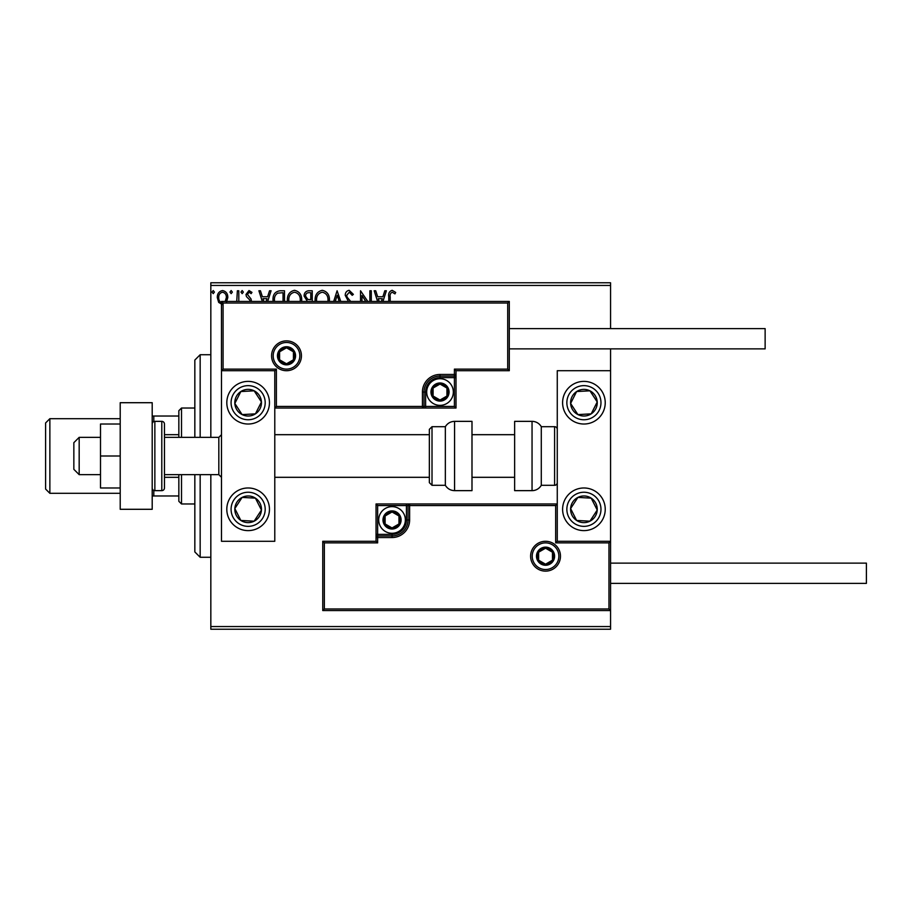 <?xml version="1.0" encoding="UTF-8"?>
<svg xmlns="http://www.w3.org/2000/svg" width="912" height="912" viewBox="0 0 912 912"><rect width="100%" height="100%" fill="white"/><g stroke="black" fill="none" stroke-linecap="round" stroke-linejoin="round"><path stroke-width="1.37" d="M222.539 304.642L218.675 302.396L217.284 297.551C217.25 293.687 218.994 291.35 222.539 290.54C226.085 291.338 227.84 293.687 227.806 297.551L226.415 302.385M236.744 301.439L237.371 290.768L238.807 290.768L238.807 301.439M250.025 301.439L249.706 299.9L246.457 296.582L245.978 294.473L249.01 290.54L251.963 292.376L251.142 293.641L249.17 292.205L247.414 294.405L251.028 298.965L251.473 301.439M273.076 301.439L273.007 299.866C272.791 294.485 275.173 291.452 280.155 290.768L284.487 290.768L284.487 301.439M306.409 301.439L307.048 300.835L304.095 296.069C304.118 292.991 305.588 291.224 308.495 290.768L312.235 290.768L312.235 301.439M333.689 301.439L337.098 290.768L340.757 301.439M339.196 301.439L337.223 295.271L335.251 301.439M369.873 301.439L369.873 290.768L371.298 290.768L371.298 301.439M365.815 301.439L361.973 295.511L361.973 301.439M360.536 301.439L360.536 290.768L367.775 301.439M388.763 301.439L388.763 296.833C388.181 293.447 389.321 291.27 392.171 290.301L395.694 292.444L394.964 293.881L392.183 292.205C390.427 293.128 389.766 294.736 390.199 297.016L390.199 301.439M210.832 285.445L210.832 282.777L610.561 282.777L610.561 285.445L210.832 285.445L210.832 437.35M210.832 474.65L210.832 626.555L610.561 626.555L610.561 629.223L210.832 629.223L210.832 626.555M610.561 285.445L610.561 328.616M610.561 348.874L610.561 370.717L557.266 370.717L557.266 541.283L610.561 541.283L610.561 626.555M377.591 301.439L374.171 290.768L375.733 290.768L377.648 296.753L382.892 296.753L384.807 290.768L386.369 290.768L382.949 301.439M348.407 301.439L345.238 295.34C345.26 292.547 346.571 290.86 349.171 290.301L353.366 294.371L352.203 295.317L349.273 292.205L346.674 295.374L347.141 297.198L350.698 301.439M315.153 301.439L315.096 300.105C315.005 294.781 317.387 291.509 322.255 290.301C327.123 291.464 329.517 294.713 329.449 300.014L329.38 301.439M287.417 301.439L287.36 300.105C287.269 294.781 289.651 291.509 294.508 290.301C299.375 291.464 301.769 294.713 301.712 300.014L301.633 301.439M262.314 301.439L258.894 290.768L260.456 290.768L262.371 296.753L267.615 296.753L269.53 290.768L271.092 290.768L267.683 301.439M243.356 292.091L242.159 293.641L240.962 292.091L242.159 290.54L243.356 292.091M232.355 292.091L231.158 293.641L229.961 292.091L231.158 290.54L232.355 292.091M214.411 292.091L213.214 293.641L212.017 292.091L213.214 290.54L214.411 292.091M381.398 301.439L382.276 298.669L378.263 298.669L379.153 301.439M327.932 301.439L328.012 300.025C328.081 295.784 326.177 293.174 322.301 292.205C318.368 293.174 316.441 295.807 316.532 300.116L316.612 301.439M310.069 299.626L310.798 299.626L310.798 292.684L309.157 292.684C306.877 292.649 305.668 293.778 305.531 296.069L307.789 299.398L310.069 299.626M300.185 301.439L300.276 300.025C300.344 295.784 298.441 293.174 294.553 292.205C290.62 293.174 288.705 295.807 288.796 300.116L288.865 301.439M283.051 301.439L283.051 292.684L277.67 293.162C275.333 294.713 274.261 296.947 274.444 299.866L274.535 301.439M266.122 301.439L266.999 298.669L262.987 298.669L263.876 301.439M225.207 301.439L226.37 297.54C226.438 294.656 225.161 292.877 222.539 292.205C219.929 292.877 218.652 294.656 218.72 297.54C218.663 300.436 219.929 302.248 222.539 302.966M248.132 381.387A21.318 21.318 0 0 1 269.45 402.705A21.318 21.318 0 0 1 248.132 424.023A21.318 21.318 0 0 1 226.814 402.705A21.318 21.318 0 0 1 248.132 381.387A21.318 21.318 0 0 0 230.291 414.367A21.318 21.318 0 0 0 259.795 420.546A21.318 21.318 0 0 0 265.985 391.043M248.132 530.613A21.318 21.318 0 0 0 269.45 509.295A21.318 21.318 0 0 0 248.132 487.977A21.318 21.318 0 0 0 226.814 509.295A21.318 21.318 0 0 0 248.132 530.613M274.786 370.717L274.786 541.283L221.491 541.283L221.491 370.717L274.786 370.717L276.382 369.121L276.382 406.433L274.786 408.029L425.619 408.029L425.619 406.433L454.404 406.433L454.404 377.648L440.006 377.648A14.387 14.387 0 0 0 425.619 392.046L425.619 406.433L424.023 406.433A1.596 1.596 0 0 1 422.427 408.029L422.427 392.046A17.59 17.59 0 0 1 440.006 374.456L454.404 374.456L454.404 369.121L507.699 369.121L507.699 303.035L509.295 301.439L509.295 370.717L456 370.717L456 374.456L454.404 374.456L454.404 376.052L440.006 376.052A15.994 15.994 0 0 0 424.023 392.046L424.023 406.433L276.382 406.433M583.919 530.613A21.318 21.318 0 0 1 562.601 509.295A21.318 21.318 0 0 1 583.919 487.977A21.318 21.318 0 0 1 605.237 509.295A21.318 21.318 0 0 1 583.919 530.613M583.919 381.387A21.318 21.318 0 0 0 562.601 402.705A21.318 21.318 0 0 0 583.919 424.023A21.318 21.318 0 0 0 605.237 402.705A21.318 21.318 0 0 0 583.919 381.387A21.318 21.318 0 0 1 595.582 420.546M610.561 541.283L610.561 610.561L322.757 610.561L322.757 541.283L324.353 542.879L324.353 608.965L608.965 608.965L608.965 542.879L610.561 541.283L610.561 370.717M79.173 474.65L73.849 469.327L73.849 442.673L79.173 437.35L79.173 474.65L100.502 474.65M164.456 474.65L218.823 474.65L218.823 437.35L221.491 434.682M532.22 556.206A13.327 13.327 0 0 0 545.547 569.521A13.327 13.327 0 0 0 558.862 556.206A13.327 13.327 0 0 0 545.547 542.879A13.327 13.327 0 0 0 532.22 556.206M322.757 541.283L376.052 541.283L376.052 537.544L377.648 537.544L377.648 542.879L324.353 542.879M392.046 534.352L392.046 535.948L377.648 535.948A1.596 1.596 0 0 0 376.052 537.544L376.052 503.971L406.433 503.971L406.433 505.567L377.648 505.567L377.648 534.352L392.046 534.352A14.387 14.387 0 0 0 406.433 519.954L406.433 505.567L408.029 505.567A1.596 1.596 0 0 1 409.625 503.971L406.433 503.971M392.046 537.544L392.046 535.948A15.994 15.994 0 0 0 408.029 519.954L408.029 505.567L409.625 505.567L409.625 503.971L557.266 503.971L555.67 505.567L409.625 505.567L409.625 519.954A17.59 17.59 0 0 1 392.046 537.544L377.648 537.544L377.648 534.352L376.052 534.352M324.353 608.965L322.757 610.561M376.052 541.283L377.648 542.879M608.965 608.965L610.561 610.561M608.965 542.879L555.67 542.879L557.266 541.283M376.052 503.971L377.648 505.567M299.831 355.794A13.327 13.327 0 0 0 286.505 342.479A13.327 13.327 0 0 0 273.19 355.794A13.327 13.327 0 0 0 286.505 369.121A13.327 13.327 0 0 0 299.831 355.794M507.699 303.035L223.087 303.035L223.087 369.121L221.491 370.717L221.491 301.439L509.295 301.439M456 377.648L454.404 377.648L454.404 376.052A1.596 1.596 0 0 0 456 374.456L456 408.029L425.619 408.029M509.295 370.717L507.699 369.121M456 370.717L454.404 369.121M223.087 303.035L221.491 301.439M456 408.029L454.404 406.433M448.009 392.046A7.991 7.991 0 0 0 433.086 388.045A7.991 7.991 0 0 0 440.006 400.037A7.991 7.991 0 0 0 448.009 392.046M446.937 392.046L446.937 388.045L440.006 384.043L433.086 388.045L433.086 396.036L440.006 400.037L446.937 396.036L446.937 392.046M426.691 392.046A13.327 13.327 0 0 1 440.006 378.719A13.327 13.327 0 0 1 453.332 392.046A13.327 13.327 0 0 1 440.006 405.361A13.327 13.327 0 0 1 426.691 392.046M433.086 388.045L433.086 396.036L440.006 400.037L446.937 396.036L446.937 388.045L440.006 384.043M400.037 519.954A7.991 7.991 0 0 0 385.115 515.964A7.991 7.991 0 0 0 392.046 527.957A7.991 7.991 0 0 0 400.037 519.954M398.966 519.954L398.966 515.964L392.046 511.963L385.115 515.964L385.115 523.955L392.046 527.957L398.966 523.955L398.966 519.954M378.719 519.954A13.327 13.327 0 0 1 392.046 506.639A13.327 13.327 0 0 1 405.361 519.954A13.327 13.327 0 0 1 392.046 533.281A13.327 13.327 0 0 1 378.719 519.954M385.115 515.964L385.115 523.955L392.046 527.957L398.966 523.955L398.966 515.964L392.046 511.963M553.538 556.206A7.991 7.991 0 0 0 538.616 552.205A7.991 7.991 0 0 0 545.547 564.197A7.991 7.991 0 0 0 553.538 556.206M552.467 556.206L552.467 552.205L545.547 548.203L538.616 552.205L538.616 560.196L545.547 564.197L552.467 560.196L552.467 556.206M538.616 552.205L538.616 560.196L545.547 564.197M552.467 560.196L552.467 552.205M294.508 355.794A7.991 7.991 0 0 0 279.585 351.804A7.991 7.991 0 0 0 286.505 363.797A7.991 7.991 0 0 0 294.508 355.794M293.436 355.794L293.436 351.804L286.505 347.803L279.585 351.804L279.585 359.795L286.505 363.797L293.436 359.795L293.436 355.794M279.585 351.804L279.585 359.795L286.505 363.797L293.436 359.795L293.436 351.804M236.983 502.01A13.327 13.327 0 0 0 254.152 521.185A13.327 13.327 0 0 0 255.428 498.146A13.327 13.327 0 0 0 236.983 502.01M238.477 502.991L234.829 508.565L240.848 520.456L254.152 521.185L261.436 510.036L255.428 498.146L242.113 497.405L238.477 502.991M259.795 491.454A21.318 21.318 0 0 1 265.985 520.957A21.318 21.318 0 0 1 236.47 527.147A21.318 21.318 0 0 1 248.132 487.977M234.829 508.565L240.848 520.456L254.152 521.185L261.436 510.036L255.428 498.146L242.113 497.405L234.829 508.565M572.759 502.01A13.327 13.327 0 0 0 589.939 521.185A13.327 13.327 0 0 0 591.204 498.146A13.327 13.327 0 0 0 572.759 502.01M574.252 502.991L570.616 508.565L576.623 520.456L589.939 521.185L597.223 510.036L591.204 498.146L577.9 497.405L574.252 502.991M570.616 508.565L576.623 520.456L589.939 521.185L597.223 510.036L591.204 498.146L577.9 497.405L570.616 508.565M595.069 395.409A13.327 13.327 0 0 0 570.616 403.435A13.327 13.327 0 0 0 591.204 413.854A13.327 13.327 0 0 0 595.069 395.409M593.575 396.389L589.939 390.815L576.623 391.544L570.616 403.435L577.9 414.595L591.204 413.854L597.223 401.964L593.575 396.389M583.919 424.023A21.318 21.318 0 0 1 572.257 384.853M589.939 390.815L576.623 391.544L570.616 403.435L577.9 414.595L591.204 413.854L597.223 401.964L589.939 390.815M259.293 395.409A13.327 13.327 0 0 0 234.829 403.435A13.327 13.327 0 0 0 255.428 413.854A13.327 13.327 0 0 0 259.293 395.409M257.8 396.389L254.152 390.815L240.848 391.544L234.829 403.435L242.113 414.595L255.428 413.854L261.436 401.964L257.8 396.389M254.152 390.815L240.848 391.544L234.829 403.435L242.113 414.595L255.428 413.854L261.436 401.964L254.152 390.815M532.049 490.645A10.659 10.659 0 0 0 541.283 485.309L541.283 426.691A10.659 10.659 0 0 0 532.049 421.355L514.63 421.355L514.63 490.645L532.049 490.645L532.049 421.355M541.283 485.309L554.599 485.309A2.668 2.668 0 0 0 557.266 482.653M554.599 485.309L554.599 426.691A2.668 2.668 0 0 1 557.266 429.347M554.599 426.691L541.283 426.691M454.575 490.645L471.994 490.645L471.994 421.355L454.575 421.355L454.575 490.645C450.551 490.508 447.473 488.729 445.341 485.309L445.341 426.691L432.014 426.691L432.014 485.309L429.347 482.653L429.347 429.347L432.014 426.691M429.347 446.994L429.347 434.682L274.786 434.682M610.561 563.126L866.4 563.126L866.4 583.384L610.561 583.384M509.295 328.616L765.134 328.616L765.134 348.874L509.295 348.874M120.213 456L100.502 456L100.502 487.977L120.213 487.977M100.502 456L100.502 424.023L120.213 424.023M120.213 509.295L120.213 402.705L152.201 402.705L152.201 509.295L120.213 509.295M154.858 421.355L154.858 490.645L161.789 490.645A2.668 2.668 0 0 0 164.456 487.977L164.456 424.023A2.668 2.668 0 0 0 161.789 421.355L154.858 421.355A2.668 2.668 0 0 0 152.201 424.023M154.858 490.645A2.668 2.668 0 0 1 152.201 487.977M200.161 474.65L200.161 557.266L194.837 551.942L194.837 474.65M194.837 437.35L194.837 360.058L200.161 354.734L200.161 437.35M181.511 474.65L181.511 503.971L178.843 501.304L178.843 474.65M178.843 437.35L178.843 410.696L181.511 408.029L181.511 437.35M181.511 503.971L194.837 503.971M181.511 408.029L194.837 408.029M178.843 495.968L152.201 495.968M178.843 477.318L164.456 477.318M178.843 434.682L164.456 434.682M152.201 416.032L153.797 416.032L153.797 421.583M178.843 416.032L153.797 416.032M153.797 490.417L153.797 495.968M45.6 489.049L45.6 422.951L49.864 418.688L49.864 493.312L45.6 489.049M120.213 418.688L49.864 418.688M120.213 493.312L49.864 493.312M560.47 556.206A14.923 14.923 0 0 1 545.547 571.129A14.923 14.923 0 0 1 530.613 556.206A14.923 14.923 0 0 1 545.547 541.283A14.923 14.923 0 0 1 560.47 556.206M555.67 542.879L555.67 505.567M406.433 519.954L409.625 519.954M271.582 355.794A14.923 14.923 0 0 1 286.505 340.871A14.923 14.923 0 0 1 301.439 355.794A14.923 14.923 0 0 1 286.505 370.717A14.923 14.923 0 0 1 271.582 355.794M223.087 369.121L276.382 369.121M440.006 377.648L440.006 374.456M425.619 392.046L422.427 392.046M449.069 392.046A9.063 9.063 0 0 0 440.006 382.983A9.063 9.063 0 0 0 430.954 392.046A9.063 9.063 0 0 0 440.006 401.098A9.063 9.063 0 0 0 449.069 392.046M401.098 519.954A9.063 9.063 0 0 0 392.046 510.902A9.063 9.063 0 0 0 382.983 519.954A9.063 9.063 0 0 0 392.046 529.017A9.063 9.063 0 0 0 401.098 519.954M554.599 556.206A9.063 9.063 0 0 0 545.547 547.143A9.063 9.063 0 0 0 536.484 556.206A9.063 9.063 0 0 0 545.547 565.258A9.063 9.063 0 0 0 554.599 556.206M295.568 355.794A9.063 9.063 0 0 0 286.505 346.742A9.063 9.063 0 0 0 277.453 355.794A9.063 9.063 0 0 0 286.505 364.857A9.063 9.063 0 0 0 295.568 355.794M233.86 499.97A17.054 17.054 0 0 0 238.807 523.579A17.054 17.054 0 0 0 262.417 518.632A17.054 17.054 0 0 0 257.469 495.022A17.054 17.054 0 0 0 233.86 499.97M569.635 499.97A17.054 17.054 0 0 0 574.583 523.579A17.054 17.054 0 0 0 598.192 518.632A17.054 17.054 0 0 0 593.245 495.022A17.054 17.054 0 0 0 569.635 499.97M598.192 393.368A17.054 17.054 0 0 0 574.583 388.421A17.054 17.054 0 0 0 569.635 412.03A17.054 17.054 0 0 0 593.245 416.978A17.054 17.054 0 0 0 598.192 393.368M262.417 393.368A17.054 17.054 0 0 0 238.807 388.421A17.054 17.054 0 0 0 233.86 412.03A17.054 17.054 0 0 0 257.469 416.978A17.054 17.054 0 0 0 262.417 393.368M161.789 490.645L161.789 421.355M218.823 474.65L221.491 477.318M514.63 477.318L471.994 477.318M429.347 477.318L274.786 477.318M514.63 434.682L471.994 434.682M79.173 437.35L100.502 437.35M164.456 437.35L218.823 437.35M432.014 485.309L445.341 485.309M454.575 421.355C450.551 421.492 447.473 423.271 445.341 426.691M200.161 354.734L210.832 354.734M200.161 557.266L210.832 557.266"/></g></svg>
